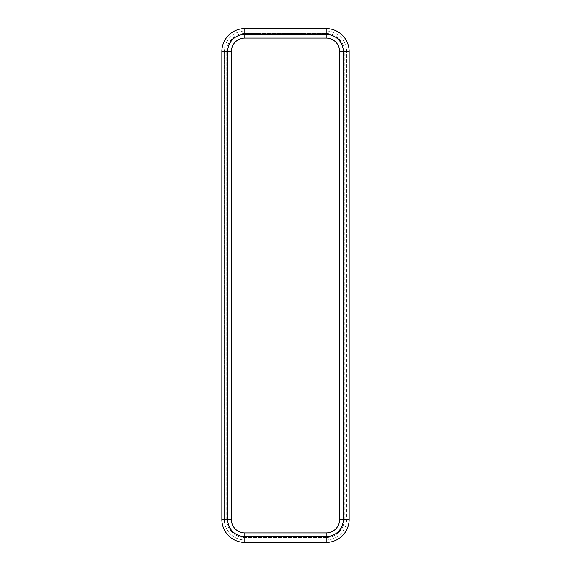 <?xml version="1.0" encoding="UTF-8"?>
<svg xmlns="http://www.w3.org/2000/svg" width="571" height="571" viewBox="0 0 571 571"><rect width="100%" height="100%" fill="white"/><g stroke="black" fill="none" stroke-linecap="round" stroke-linejoin="round"><path stroke-width="0.43" stroke-dasharray="2.85 2.14" d="M349.159 51.561L349.159 519.439A23.011 23.011 0 0 1 326.155 542.45L244.845 542.45A23.011 23.011 0 0 1 221.841 519.439L221.841 51.561A23.011 23.011 0 0 1 244.845 28.55L326.155 28.55A23.011 23.011 0 0 1 349.159 51.561M244.845 33.461A18.101 18.101 0 0 0 226.744 51.561A18.101 18.101 0 0 1 244.845 33.461L326.155 33.461L244.845 33.461L244.845 38.064L326.155 38.064A13.497 13.497 0 0 1 339.652 51.561L339.652 519.439A13.497 13.497 0 0 1 326.155 532.936L244.845 532.936A13.497 13.497 0 0 1 231.348 519.439L226.744 519.439A18.101 18.101 0 0 0 244.845 537.539A18.101 18.101 0 0 1 226.744 519.439L226.744 51.561L226.744 519.439M244.845 38.064A13.497 13.497 0 0 0 231.348 51.561L231.348 519.439M326.155 532.936L326.155 537.539L244.845 537.539L326.155 537.539A18.101 18.101 0 0 0 344.256 519.439L344.256 51.561L344.256 519.439L339.652 519.439M326.155 33.461A18.101 18.101 0 0 1 344.256 51.561A18.101 18.101 0 0 0 326.155 33.461L326.155 38.064M224.289 51.561L224.289 519.439A20.556 20.556 0 0 0 244.845 539.995A20.556 20.556 0 0 1 224.289 519.439L224.289 51.561A20.556 20.556 0 0 1 244.845 31.005L326.155 31.005A20.556 20.556 0 0 1 346.711 51.561L346.711 519.439A20.556 20.556 0 0 1 326.155 539.995L244.845 539.995L326.155 539.995A20.556 20.556 0 0 0 346.711 519.439L346.711 51.561A20.556 20.556 0 0 0 326.155 31.005L244.845 31.005A20.556 20.556 0 0 0 224.289 51.561M326.155 537.539A18.101 18.101 0 0 0 344.256 519.439M343.335 51.561L343.335 519.439A17.18 17.18 0 0 1 326.155 536.619L244.845 536.619A17.18 17.18 0 0 1 227.665 519.439L227.665 51.561A17.18 17.18 0 0 1 244.845 34.381L326.155 34.381A17.18 17.18 0 0 1 343.335 51.561M344.256 51.561L339.652 51.561M244.845 532.936L244.845 537.539M231.348 51.561L226.744 51.561"/><path stroke-width="0.86" d="M244.845 38.064L244.845 28.55L326.155 28.55A23.011 23.011 0 0 1 349.159 51.561L349.159 519.439L343.335 519.439L343.335 51.561A17.18 17.18 0 0 0 326.155 34.381L244.845 34.381A17.18 17.18 0 0 0 227.665 51.561L227.665 519.439A17.18 17.18 0 0 0 244.845 536.619L326.155 536.619A17.18 17.18 0 0 0 343.335 519.439L339.652 519.439L339.652 51.561A13.497 13.497 0 0 0 326.155 38.064L244.845 38.064A13.497 13.497 0 0 0 231.348 51.561L231.348 519.439A13.497 13.497 0 0 0 244.845 532.936L326.155 532.936A13.497 13.497 0 0 0 339.652 519.439M244.845 28.55A23.011 23.011 0 0 0 221.841 51.561L221.841 519.439L231.348 519.439M349.159 519.439A23.011 23.011 0 0 1 326.155 542.45L244.845 542.45A23.011 23.011 0 0 1 221.841 519.439M339.652 51.561L349.159 51.561M326.155 38.064L326.155 28.55M326.155 542.45L326.155 532.936M244.845 542.45L244.845 532.936M231.348 51.561L221.841 51.561"/></g></svg>
